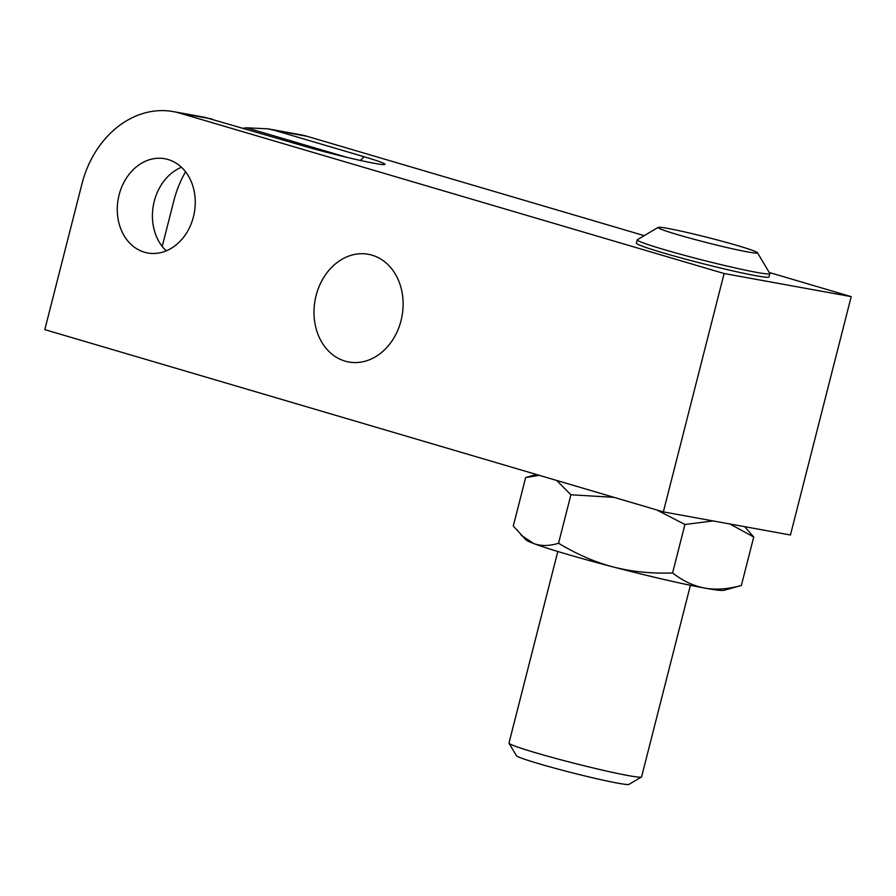 <?xml version="1.0" encoding="UTF-8"?>
<svg xmlns="http://www.w3.org/2000/svg" width="896" height="896" viewBox="0 0 896 896"><rect width="100%" height="100%" fill="white"/><g stroke="black" fill="none" stroke-linecap="round" stroke-linejoin="round"><path stroke-width="1.34" d="M663.354 511.885L724.114 273.515L179.894 113.165A95.782 77.336 -79.7 0 0 173.41 111.619A95.782 77.336 -79.7 0 0 81.928 183.96L44.8 329.627L663.354 511.885L790.44 535.002L851.2 296.632L769.238 272.485M644.213 235.648L306.981 136.282A95.782 77.336 100.3 0 0 300.485 134.736L268.934 129.002M181.44 167.261A47.891 38.674 -79.7 0 0 154.246 201.298A47.891 38.674 -79.7 0 0 166.23 250.846M119.101 194.914A47.891 38.674 -79.7 0 0 147.694 252.986A47.891 38.674 -79.7 0 0 193.435 216.81A47.891 38.674 -79.7 0 0 164.83 158.738A47.891 38.674 -79.7 0 0 119.101 194.914M316.075 295.624A54.734 44.195 -79.7 0 0 348.757 361.995A54.734 44.195 -79.7 0 0 401.027 320.656A54.734 44.195 -79.7 0 0 368.346 254.285A54.734 44.195 -79.7 0 0 316.075 295.624M851.2 296.632L724.114 273.515M243.365 128.24A95.782 77.336 -79.7 0 1 246.557 127.781L268.117 128.845L274.803 130.424L364.011 156.71A54.051 2.744 -165.7 0 1 384.91 164.472A54.051 2.744 -165.7 0 1 354.581 159.152A54.051 2.744 -165.7 0 1 301.258 145.298L204.926 117.354M769.003 276.942A68.421 3.472 -165.7 0 1 755.798 275.688A68.421 3.472 -165.7 0 1 681.374 258.014A68.421 3.472 -165.7 0 1 636.406 243.152A68.421 3.472 14.3 0 0 662.995 252.818A68.421 3.472 14.3 0 0 732.01 270.715A68.421 3.472 14.3 0 0 769.003 276.942L769.843 273.638A68.421 3.472 -165.7 0 1 756.65 272.384A68.421 3.472 14.3 0 1 682.214 254.71A68.421 3.472 14.3 0 1 637.246 239.837L636.406 243.152M185.55 171.797A95.782 77.336 -79.7 0 0 173.869 200.682L162.21 246.422M246.557 127.781L347.11 157.405M757.456 252.717A51.318 2.61 -165.7 0 1 747.589 251.91A51.318 2.61 14.3 0 1 690.581 238.336A51.318 2.61 14.3 0 1 658.146 227.394A51.318 2.61 14.3 0 1 667.946 228.446A51.318 2.61 -165.7 0 1 722.568 241.371A51.318 2.61 -165.7 0 1 757.456 252.717L769.81 273.437A68.421 3.472 -165.7 0 1 769.843 273.638M690.413 585.29L641.581 776.854A68.421 3.472 -165.7 0 1 641.446 777A68.421 3.472 -165.7 0 1 628.376 775.6A68.421 3.472 -165.7 0 1 555.554 758.363A68.421 3.472 -165.7 0 1 509.029 743.254A68.421 3.472 -165.7 0 1 508.984 743.053L557.816 551.488M658.146 227.394L637.381 239.691A68.421 3.472 14.3 0 0 637.246 239.837M744.688 526.68L753.726 537.006L741.362 585.48L724.013 590.318A102.626 5.208 -165.7 0 1 704.715 588.09A102.626 5.208 -165.7 0 1 613.301 566.978A102.626 5.208 -165.7 0 1 533.658 543.514A102.626 5.208 -165.7 0 1 525.896 539.818L513.296 526.03L525.65 477.557L539.269 475.328M741.362 585.48C727.989 589.176 715.77 590.05 704.715 588.09C693.672 586.029 682.965 580.989 672.582 572.97C651.381 573.698 631.624 571.693 613.301 566.978C595 562.15 576.744 554.243 558.544 543.245C549.237 546.134 540.938 546.224 533.658 543.514L521.08 535.147M713.003 520.923L684.936 524.496L656.667 509.914M684.936 524.496L672.582 572.97M613.984 497.336L570.898 494.771L558.544 543.245M753.726 537.006L729.882 523.992M570.898 494.771L556.696 480.458M641.446 777L628.992 784.381A58.15 2.957 -165.7 0 1 617.882 783.182A58.15 2.957 -165.7 0 1 555.979 768.533A58.15 2.957 -165.7 0 1 516.432 755.686L509.029 743.254M179.894 113.165L212.061 119.011M274.803 130.424L306.981 136.282M364.011 156.71L360.405 160.462M173.41 111.619L205.778 117.51M536.536 474.522L526.714 477.254"/></g></svg>
